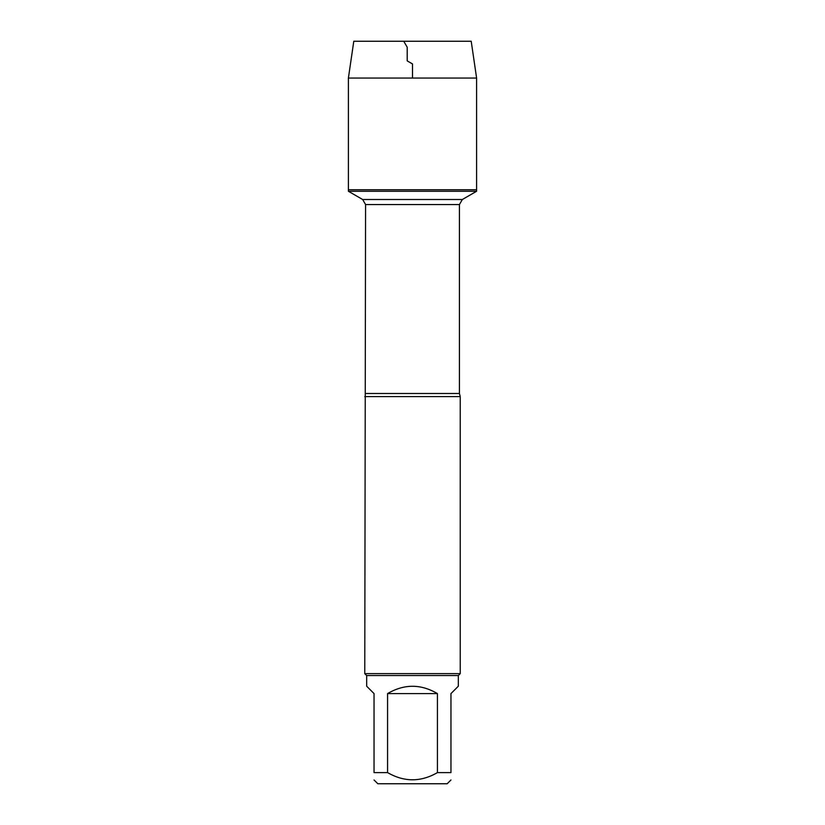 <?xml version="1.0" encoding="UTF-8"?>
<svg xmlns="http://www.w3.org/2000/svg" width="825" height="825" viewBox="0 0 825 825"><rect width="100%" height="100%" fill="white"/><g stroke="black" fill="none" stroke-linecap="round" stroke-linejoin="round"><path stroke-width="1.24" d="M348.397 191.276L476.603 191.276L476.603 189.75L348.397 189.75L348.397 191.276L362.649 199.506L365.568 204.559L364.763 673.643L460.237 673.643L460.237 396.588L364.763 396.588M450.955 779.986L447.181 783.75L377.819 783.75L374.045 779.986M437.425 693.588C420.812 683.842 404.188 683.842 387.575 693.588L437.425 693.588L437.425 772.613C420.822 782.172 404.198 782.172 387.575 772.613L374.045 772.613C374.045 782.172 374.045 782.172 374.045 772.613L374.045 693.588L366.682 686.214L366.682 675.562L458.318 675.562L458.318 686.214L450.955 693.588L450.955 772.613C450.955 782.172 450.955 782.172 450.955 772.613L437.425 772.613M387.575 693.588L387.575 772.613M366.682 675.562L364.763 673.643M348.397 189.75L476.603 189.75L476.603 78.055L348.397 78.055L348.397 189.75L348.397 78.055L353.791 41.25L403.745 41.25L407.199 47.221L407.199 60.875L412.5 63.938L412.5 78.055M348.397 78.055L353.791 41.25L471.209 41.25L476.603 78.055M365.568 393.504L459.432 393.504L460.237 396.588M459.432 393.504L459.432 204.559L365.568 204.559M362.649 199.506L462.351 199.506L362.649 199.506M459.432 204.559L462.351 199.506L476.603 191.276M458.318 675.562L460.237 673.643"/></g></svg>
